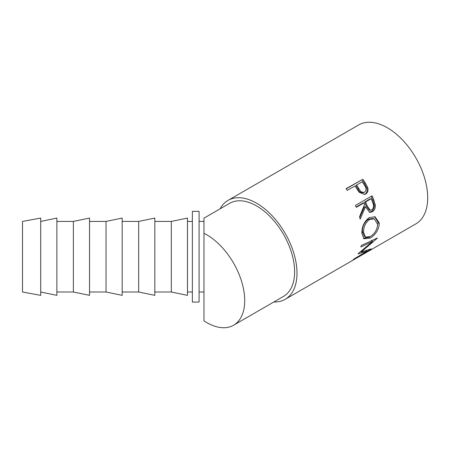 <?xml version="1.0" encoding="UTF-8"?>
<svg xmlns="http://www.w3.org/2000/svg" width="450" height="450" viewBox="0 0 450 450"><rect width="100%" height="100%" fill="white"/><g stroke="black" fill="none" stroke-linecap="round" stroke-linejoin="round"><path stroke-width="0.67" d="M233.589 325.226A53.769 31.044 60 0 1 206.702 322.566A53.769 31.044 60 0 1 203.968 320.873L203.968 233.297A53.769 31.044 60 0 1 206.702 234.759A53.769 31.044 60 0 1 241.83 282.144A53.769 31.044 60 0 1 233.589 325.226L283.489 296.415A53.769 31.044 60 0 0 291.729 253.333A53.769 31.044 60 0 0 256.607 205.948A53.769 31.044 60 0 0 229.719 203.287L203.968 218.154L203.968 233.297L203.968 221.428L199.08 221.428M362.717 179.044A57.127 32.985 60 0 1 365.254 182.88L367.723 187.633C368.466 190.575 367.762 192.713 365.608 194.046L364.736 194.445L359.201 192.336L355.854 187.357A57.127 32.985 60 0 0 354.938 185.951L347.265 190.384A57.127 32.985 60 0 0 346.084 188.651L362.008 179.736A55.451 32.012 60 0 1 364.466 183.454L366.863 188.078C367.566 190.941 366.834 193.039 364.68 194.372L364.269 194.586M372.088 195.806A57.127 32.985 60 0 1 373.832 200.087L375.294 205.082C375.514 208.181 374.518 210.431 372.302 211.826L369.776 212.394L365.456 206.837L360.186 219.139A57.127 32.985 60 0 0 359.55 216.771L364.567 204.458A57.127 32.985 60 0 0 363.943 202.894L356.265 207.326A57.127 32.985 60 0 0 355.455 205.414L372.088 195.806M379.356 223.161C378.872 229.635 375.789 234.607 370.108 238.089L363.966 238.792L361.873 233.415C361.755 226.699 364.191 221.439 369.174 217.637L375.069 216.771L379.356 223.161L378.169 222.547L377.004 228.251M358.211 253.626A57.127 32.985 60 0 1 358.059 253.884L366.947 251.139L354.037 258.986A57.127 32.985 60 0 1 353.104 259.808L371.098 248.974A57.127 32.985 60 0 0 371.228 248.85L361.125 252.023L377.291 238.224A57.127 32.985 60 0 0 377.348 238.022L361.277 245.498A57.127 32.985 60 0 1 360.906 246.966L372.448 241.543L358.211 253.626M220.067 208.862A57.127 32.985 60 0 1 228.037 200.379A57.127 32.985 60 0 1 256.607 203.209A57.127 32.985 60 0 1 293.923 253.547A57.127 32.985 60 0 1 285.171 299.329L350.516 261.602A57.127 32.985 60 0 0 350.826 261.416L367.459 251.814A57.127 32.985 60 0 1 367.149 251.994A57.127 32.985 60 0 1 366.84 252.174M285.171 299.329A57.127 32.985 60 0 1 273.836 301.989M228.037 200.379L358.734 124.92A57.127 32.985 60 0 1 387.298 127.749A57.127 32.985 60 0 1 424.62 178.093A57.127 32.985 60 0 1 415.862 223.875L367.149 251.994M192.358 282.904L192.358 211.343L199.08 211.343L199.08 302.079L192.358 302.079L192.358 282.904M22.5 221.428L22.5 291.999L40.725 295.358L40.725 218.064L22.5 221.428M40.725 221.428L56.88 218.064L56.88 295.358L40.725 291.999M73.373 221.428L73.373 291.999L89.528 295.358L89.528 218.064L73.373 221.428L56.88 221.428M106.026 221.428L106.026 291.999L122.175 295.358L122.175 218.064L106.026 221.428L89.528 221.428M138.673 221.428L138.673 291.999L154.822 295.358L154.822 218.064L138.673 221.428L122.175 221.428M171.321 221.428L171.321 291.999L187.47 295.358L187.47 218.064L171.321 221.428L154.822 221.428M369.546 219.516C365.479 222.621 363.488 226.901 363.577 232.357L365.468 237.105L370.333 236.514C374.867 233.606 377.308 229.511 377.651 224.229L374.209 218.846L369.546 219.516L368.392 219.156C364.314 222.244 362.317 226.44 362.391 231.739L363.577 232.357M367.132 205.847L370.378 210.234L371.79 209.914C373.781 208.046 374.096 205.656 372.735 202.731A57.127 32.985 60 0 0 371.194 198.709L365.653 201.909L367.132 205.847L366.081 205.875L369.242 210.105L370.378 210.234M358.813 188.46C360.242 191.576 362.188 192.814 364.641 192.172C366.502 190.361 366.452 188.1 364.489 185.394A57.127 32.985 60 0 0 362.188 181.766L356.647 184.967L358.813 188.46L358.003 188.994C359.387 192.026 361.299 193.213 363.746 192.555M363.386 192.724L364.641 192.172M362.391 231.739L364.224 236.278L365.468 237.105M374.209 218.846L373.14 218.469L368.392 219.156M371.194 198.709L370.187 198.849L364.641 202.05L366.081 205.875M365.653 201.909L364.641 202.05M356.647 184.967L355.899 185.608L358.003 188.994M372.853 240.131L371.869 240.992M374.529 216.63L378.169 222.547M368.921 237.195L363.381 238.292M363.943 202.894L362.936 203.034L356.119 206.972M365.456 206.837L364.404 206.859L359.747 217.479M371.233 196.301A55.451 32.012 60 0 1 372.797 200.16L374.209 205.009C374.406 208.029 373.393 210.234 371.177 211.629L369.208 212.248M346.224 188.848L362.008 179.736M366.508 250.526L366.947 251.139M360.748 251.584L361.125 252.023M371.317 240.474L372.448 241.543M370.108 238.089L368.933 237.184M372.302 211.826L371.177 211.629M375.294 205.082L374.209 205.009M365.608 194.046L364.68 194.372M367.723 187.633L366.863 188.078M373.832 200.087L372.797 200.16M365.254 182.88L364.466 183.454M187.47 221.428L192.358 221.428M187.47 291.999L192.358 291.999M154.822 291.999L171.321 291.999M122.175 291.999L138.673 291.999M89.528 291.999L106.026 291.999M56.88 291.999L73.373 291.999M199.08 291.999L203.968 291.999"/></g></svg>
